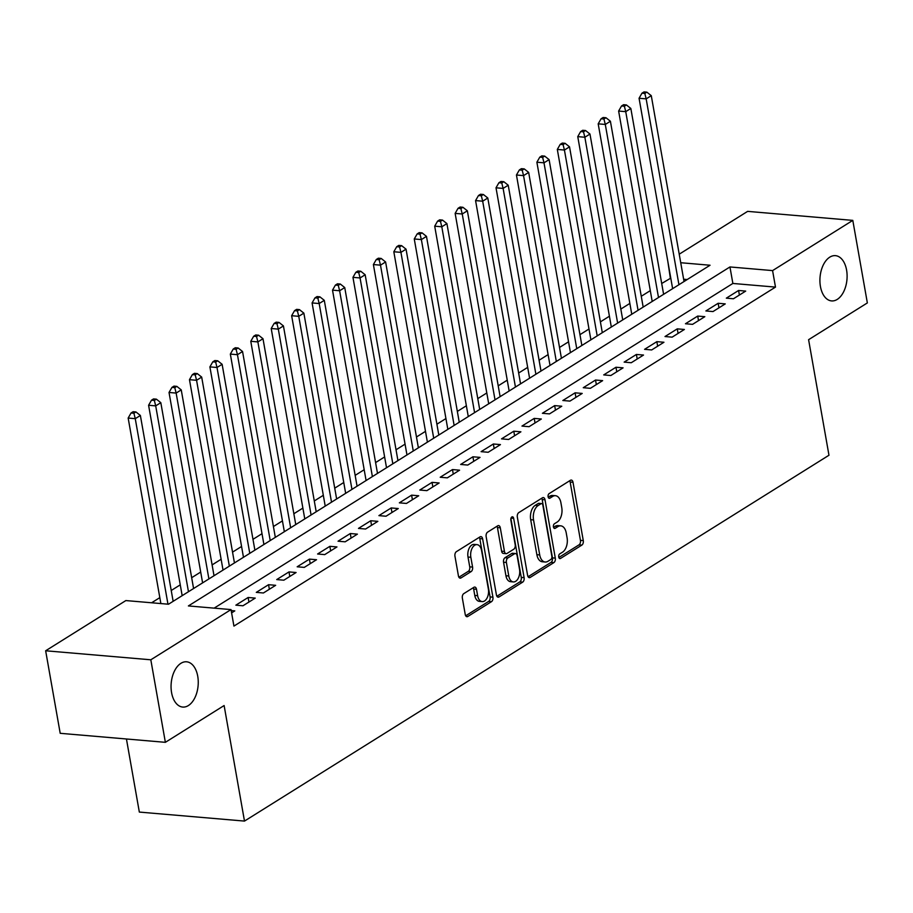 <?xml version="1.0" encoding="UTF-8"?>
<svg xmlns="http://www.w3.org/2000/svg" width="913" height="913" viewBox="0 0 913 913"><rect width="100%" height="100%" fill="white"/><g stroke="black" fill="none" stroke-linecap="round" stroke-linejoin="round"><path stroke-width="1.37" d="M558.733 557.056A2.442 1.449 94.9 0 0 559.931 558.596A2.442 1.449 94.9 0 0 560.536 558.436L581.855 545.095A3.481 2.077 94.9 0 0 583.281 540.599L572.999 482.281A3.481 2.077 94.9 0 0 571.298 480.067A3.481 2.077 94.9 0 0 570.42 480.295L549.112 493.636A2.442 1.449 94.9 0 0 548.108 496.775A2.442 1.449 94.9 0 0 549.306 498.327A2.442 1.449 94.9 0 0 549.911 498.167L552.673 496.444A11.15 6.631 94.9 0 1 555.446 495.702A11.15 6.631 94.9 0 1 560.913 502.789L561.769 507.651A11.15 6.631 94.9 0 1 557.181 522.042L554.431 523.765A2.442 1.449 94.9 0 0 553.426 526.915A2.442 1.449 94.9 0 0 554.613 528.467A2.442 1.449 94.9 0 0 555.23 528.307L557.98 526.573A11.15 6.631 94.9 0 1 560.765 525.842A11.15 6.631 94.9 0 1 566.231 532.93L567.087 537.791A11.15 6.631 94.9 0 1 562.499 552.182L559.737 553.906A2.442 1.449 94.9 0 0 558.733 557.056M197.733 676.236A22.711 13.512 94.9 0 0 186.594 661.799A22.711 13.512 94.9 0 0 171.576 692.613A22.711 13.512 94.9 0 0 182.714 707.061A22.711 13.512 94.9 0 0 197.733 676.236M846.591 270.1A22.711 13.512 94.9 0 0 835.452 255.651A22.711 13.512 94.9 0 0 820.433 286.477A22.711 13.512 94.9 0 0 831.572 300.913A22.711 13.512 94.9 0 0 846.591 270.1M463.781 593.633A3.481 2.077 94.9 0 0 462.355 598.129L465.242 614.495A3.481 2.077 94.9 0 0 466.942 616.709A3.481 2.077 94.9 0 0 467.81 616.48L491.479 601.667A3.481 2.077 94.9 0 0 492.917 597.17L482.635 538.841A3.481 2.077 94.9 0 0 480.923 536.627A3.481 2.077 94.9 0 0 480.055 536.855L456.386 551.669A3.481 2.077 94.9 0 0 454.948 556.165L458.44 575.932A3.481 2.077 94.9 0 0 460.141 578.146A3.481 2.077 94.9 0 0 461.019 577.918L471.142 571.584A3.481 2.077 94.9 0 0 472.58 567.087L470.846 557.284A9.313 5.546 94.9 0 1 477.008 544.639A9.313 5.546 94.9 0 1 481.585 550.562L488.352 588.965A9.313 5.546 94.9 0 1 482.19 601.61A9.313 5.546 94.9 0 1 477.625 595.675L476.495 589.284A3.481 2.077 94.9 0 0 474.783 587.07A3.481 2.077 94.9 0 0 473.915 587.299L463.781 593.633M679.226 254.191L747.633 211.371L852.799 220.387L867.35 302.922L808.598 339.693L828.97 455.245L244.49 821.084L224.119 705.544L165.367 742.326L150.816 659.791L45.65 650.775L125.857 600.571L168.494 604.223L710.052 265.238L680.733 262.727M852.799 220.387L772.581 270.602L729.955 266.95L188.398 605.935L231.023 609.587L150.816 659.791M231.023 609.587L233.933 626.09L775.491 287.104L772.581 270.602M527.623 575.441A3.481 2.077 94.9 0 0 529.335 577.667A3.481 2.077 94.9 0 0 530.202 577.427L553.871 562.613A3.481 2.077 94.9 0 0 555.298 558.117L545.015 499.788A3.481 2.077 94.9 0 0 543.315 497.574A3.481 2.077 94.9 0 0 542.436 497.802L518.767 512.627A3.481 2.077 94.9 0 0 517.34 517.123L527.623 575.441M522.681 582.14L499.012 596.954A3.481 2.077 94.9 0 1 498.133 597.182A3.481 2.077 94.9 0 1 496.432 594.968L486.15 536.65A3.481 2.077 94.9 0 1 487.576 532.153L497.711 525.808A3.481 2.077 94.9 0 1 498.578 525.58A3.481 2.077 94.9 0 1 500.29 527.794L504.455 551.452A3.481 2.077 94.9 0 0 506.167 553.666A3.481 2.077 94.9 0 0 507.035 553.426L513.757 549.227A3.481 2.077 94.9 0 0 515.194 544.73L510.846 520.102A2.442 1.449 94.9 0 1 512.455 516.792A2.442 1.449 94.9 0 1 513.654 518.344L524.108 577.644A3.481 2.077 94.9 0 1 522.681 582.14L519.839 581.901L496.877 596.257M733.436 298.768L745.693 291.099L738.583 290.482L726.326 298.163L733.436 298.768M712.996 311.561L725.253 303.892L718.154 303.276L705.886 310.956L712.996 311.561M692.556 324.355L704.825 316.674L697.715 316.069L685.458 323.75L692.556 324.355M672.128 337.148L684.385 329.467L677.275 328.863L665.018 336.532L672.128 337.148M651.688 349.941L663.945 342.261L656.846 341.656L644.578 349.325L651.688 349.941M631.248 362.735L643.517 355.054L636.407 354.449L624.15 362.119L631.248 362.735M610.82 375.517L623.077 367.848L615.967 367.243L603.71 374.912L610.82 375.517M590.38 388.31L602.637 380.641L595.538 380.025L583.27 387.705L590.38 388.31M569.94 401.104L582.209 393.435L575.099 392.818L562.842 400.499L569.94 401.104M549.5 413.897L561.769 406.228L554.659 405.612L542.402 413.292L549.5 413.897M529.072 426.691L541.329 419.01L534.231 418.405L521.962 426.086L529.072 426.691M508.632 439.484L520.901 431.803L513.791 431.198L501.522 438.868L508.632 439.484M488.193 452.277L500.461 444.597L493.351 443.992L481.094 451.661L488.193 452.277M467.764 465.059L480.021 457.39L472.923 456.785L460.654 464.455L467.764 465.059M447.324 477.853L459.581 470.184L452.483 469.567L440.214 477.248L447.324 477.853M426.885 490.646L439.153 482.977L432.043 482.361L419.786 490.041L426.885 490.646M406.456 503.44L418.713 495.77L411.603 495.154L399.346 502.835L406.456 503.44M386.016 516.233L398.273 508.552L391.175 507.948L378.906 515.628L386.016 516.233M365.577 529.026L377.845 521.346L370.735 520.741L358.478 528.41L365.577 529.026M345.148 541.82L357.405 534.139L350.295 533.534L338.038 541.204L345.148 541.82M324.708 554.613L336.965 546.933L329.867 546.328L317.598 553.997L324.708 554.613M304.269 567.395L316.537 559.726L309.427 559.121L297.17 566.79L304.269 567.395M283.84 580.189L296.097 572.519L288.987 571.903L276.73 579.584L283.84 580.189M263.401 592.982L275.658 585.313L268.559 584.697L256.291 592.377L263.401 592.982M242.961 605.775L255.229 598.106L248.119 597.49L235.862 605.171L242.961 605.775M775.491 287.104L732.865 283.452L214.144 608.138M231.206 610.58L234.789 610.888L231.605 612.885M670.781 278.123L661.708 283.487M650.296 290.631L641.268 296.28M629.856 303.424L620.829 309.073M609.416 316.218L600.4 321.867M588.988 329.011L579.96 334.66M568.548 341.804L559.521 347.454M548.108 354.598L539.081 360.247M527.68 367.38L518.652 373.029M507.24 380.173L498.213 385.822M486.8 392.967L477.773 398.616M466.36 405.76L457.345 411.409M445.932 418.553L436.905 424.203M425.492 431.347L416.465 436.996M405.052 444.14L396.037 449.789M384.624 456.934L375.597 462.583M364.184 469.716L355.157 475.365M343.745 482.509L334.729 488.158M323.316 495.303L314.289 500.952M302.876 508.096L293.849 513.745M282.437 520.889L273.421 526.539M262.008 533.683L252.981 539.332M241.568 546.476L232.541 552.125M221.129 559.258L212.101 564.907M200.7 572.052L191.673 577.701M180.26 584.845L171.233 590.494M159.821 597.638L151.615 602.774M687.215 279.538L683.643 279.23M126.439 738.982L139.335 812.079L244.49 821.084M165.367 742.326L60.201 733.31L45.65 650.775M670.336 278.088L667.814 261.335M732.865 283.452L729.955 266.95M738.583 290.482L739.393 295.036M718.154 303.276L718.953 307.829M697.715 316.069L698.513 320.623M677.275 328.863L678.085 333.416M656.846 341.656L657.645 346.21M636.407 354.449L637.206 359.003M615.967 367.243L616.777 371.796M595.538 380.025L596.337 384.578M575.099 392.818L575.898 397.372M554.659 405.612L555.469 410.165M534.231 418.405L535.029 422.959M513.791 431.198L514.59 435.752M493.351 443.992L494.161 448.545M472.923 456.785L473.721 461.339M452.483 469.567L453.282 474.132M432.043 482.361L432.853 486.914M411.603 495.154L412.414 499.708M391.175 507.948L391.974 512.501M370.735 520.741L371.534 525.295M350.295 533.534L351.106 538.088M329.867 546.328L330.666 550.881M309.427 559.121L310.226 563.675M288.987 571.903L289.798 576.457M268.559 584.697L269.358 589.25M248.119 597.49L248.918 602.044M560.765 525.842L557.923 525.603A11.15 6.631 94.9 0 0 555.138 526.333L557.98 526.573M553.529 527.349L555.138 526.333M555.446 495.702L552.605 495.462A11.15 6.631 94.9 0 0 549.831 496.204L552.673 496.444M548.211 497.208L549.831 496.204M558.836 557.478L579.013 544.856A3.481 2.077 94.9 0 0 580.44 540.359L570.157 482.03A3.481 2.077 94.9 0 0 569.712 480.74M528.079 576.742L551.03 562.374A3.481 2.077 94.9 0 0 552.456 557.877L542.174 499.548A3.481 2.077 94.9 0 0 541.729 498.258M550.859 559.464A2.442 1.449 94.9 0 0 551.863 556.314L542.836 505.117A2.442 1.449 94.9 0 0 541.649 503.565A2.442 1.449 94.9 0 0 541.032 503.725L538.122 505.551A11.15 6.631 94.9 0 0 533.534 519.931L539.709 554.933A11.15 6.631 94.9 0 0 545.175 562.02A11.15 6.631 94.9 0 0 547.948 561.278L550.859 559.464M541.649 503.565L538.796 503.325A2.442 1.449 94.9 0 0 538.191 503.485L541.032 503.725M545.175 562.02L542.333 561.769A11.15 6.631 94.9 0 1 536.867 554.682L530.693 519.691A11.15 6.631 94.9 0 1 535.28 505.3L538.191 503.485M506.167 553.666L503.325 553.415A3.481 2.077 94.9 0 1 501.614 551.201L497.448 527.554A3.481 2.077 94.9 0 0 496.992 526.253M510.892 518.55L521.266 577.404L524.108 577.644M508.781 575.989A9.313 5.546 94.9 0 0 513.357 581.923A9.313 5.546 94.9 0 0 519.52 569.278L517.135 555.743A3.481 2.077 94.9 0 0 515.423 553.529A3.481 2.077 94.9 0 0 514.555 553.757L507.833 557.969A3.481 2.077 94.9 0 0 506.395 562.465L508.781 575.989L505.939 575.749A9.313 5.546 94.9 0 0 510.515 581.672L513.357 581.923M515.423 553.529L512.581 553.289A3.481 2.077 94.9 0 0 511.714 553.518L514.555 553.757M505.939 575.749L503.554 562.225A3.481 2.077 94.9 0 1 504.992 557.729L511.714 553.518M519.839 581.901A3.481 2.077 94.9 0 0 521.266 577.404M482.19 601.61L479.348 601.359A9.313 5.546 94.9 0 1 474.783 595.436L473.653 589.033A3.481 2.077 94.9 0 0 473.196 587.744M477.008 544.639L474.167 544.399A9.313 5.546 94.9 0 0 468.004 557.033L470.846 557.284M458.885 577.233L468.301 571.333A3.481 2.077 94.9 0 0 469.739 566.836L468.004 557.033M465.687 615.784L488.638 601.416A3.481 2.077 94.9 0 0 490.076 596.919L479.793 538.602A3.481 2.077 94.9 0 0 479.336 537.301M684.042 281.524L651.277 95.671L646.164 98.866L639.066 98.262L672.63 288.656M644.818 93.434L646.861 92.156L644.019 91.916L641.965 93.194L644.818 93.434L646.164 98.866L678.941 284.719M646.861 92.156L651.277 95.671M639.066 98.262L641.965 93.194M663.614 294.306L630.837 108.464L625.736 111.66L618.626 111.055L652.202 301.45M624.378 106.228L626.421 104.949L623.579 104.698L621.536 105.976L624.378 106.228L625.736 111.66L658.501 297.512M626.421 104.949L630.837 108.464M618.626 111.055L621.536 105.976M643.174 307.099L610.409 121.258L605.296 124.453L598.186 123.837L631.762 314.243M603.938 119.021L605.981 117.743L603.139 117.492L601.096 118.77L603.938 119.021L605.296 124.453L638.061 310.306M605.981 117.743L610.409 121.258M598.186 123.837L601.096 118.77M622.734 319.892L589.969 134.04L584.856 137.247L577.758 136.63L611.322 327.037M583.498 131.814L585.553 130.525L582.699 130.285L580.657 131.563L583.498 131.814L584.856 137.247L617.633 323.088M585.553 130.525L589.969 134.04M577.758 136.63L580.657 131.563M602.306 332.686L569.529 146.833L564.428 150.04L557.318 149.424L590.894 339.83M563.07 144.596L565.113 143.318L562.271 143.079L560.228 144.357L563.07 144.596L564.428 150.04L597.193 335.881M565.113 143.318L569.529 146.833M557.318 149.424L560.228 144.357M581.866 345.479L549.101 159.627L543.988 162.822L536.878 162.217L570.454 352.623M542.63 157.39L544.673 156.112L541.831 155.872L539.788 157.15L542.63 157.39L543.988 162.822L576.754 348.675M544.673 156.112L549.101 159.627M536.878 162.217L539.788 157.15M561.427 358.273L528.661 172.42L523.548 175.616L516.45 175.011L550.014 365.417M522.19 170.183L524.233 168.905L521.391 168.665L519.349 169.944L522.19 170.183L523.548 175.616L556.325 361.468M524.233 168.905L528.661 172.42M516.45 175.011L519.349 169.944M540.998 371.066L508.221 185.213L503.12 188.409L496.01 187.804L529.586 378.21M501.762 182.977L503.805 181.698L500.963 181.459L498.92 182.737L501.762 182.977L503.12 188.409L535.885 374.262M503.805 181.698L508.221 185.213M496.01 187.804L498.92 182.737M520.558 383.848L487.793 198.007L482.68 201.202L475.57 200.598L509.146 390.992M481.322 195.77L483.365 194.492L480.523 194.241L478.48 195.53L481.322 195.77L482.68 201.202L515.446 387.055M483.365 194.492L487.793 198.007M475.57 200.598L478.48 195.53M500.119 396.641L467.353 210.8L462.24 213.996L455.142 213.391L488.706 403.786M460.882 208.563L462.925 207.285L460.084 207.034L458.041 208.312L460.882 208.563L462.24 213.996L495.017 399.848M462.925 207.285L467.353 210.8M455.142 213.391L458.041 208.312M479.69 409.435L446.914 223.594L441.801 226.789L434.702 226.173L468.278 416.579M440.454 221.357L442.497 220.079L439.655 219.828L437.612 221.106L440.454 221.357L441.801 226.789L474.577 412.63M442.497 220.079L446.914 223.594M434.702 226.173L437.612 221.106M459.25 422.228L426.474 236.376L421.372 239.583L414.262 238.966L447.838 429.372M420.014 234.139L422.057 232.861L419.215 232.621L417.173 233.899L420.014 234.139L421.372 239.583L454.138 425.424M422.057 232.861L426.474 236.376M414.262 238.966L417.173 233.899M438.811 435.022L406.045 249.169L400.933 252.365L393.823 251.76L427.398 442.166M399.574 246.932L401.617 245.654L398.776 245.414L396.733 246.693L399.574 246.932L400.933 252.365L433.709 438.217M401.617 245.654L406.045 249.169M393.823 251.76L396.733 246.693M418.382 447.815L385.606 261.963L380.493 265.158L373.394 264.553L406.97 454.959M379.146 259.726L381.189 258.447L378.347 258.208L376.304 259.486L379.146 259.726L380.493 265.158L413.269 451.011M381.189 258.447L385.606 261.963M373.394 264.553L376.304 259.486M397.942 460.609L365.166 274.756L360.064 277.951L352.954 277.347L386.53 467.753M358.706 272.519L360.749 271.241L357.907 271.001L355.865 272.279L358.706 272.519L360.064 277.951L392.83 463.804M360.749 271.241L365.166 274.756M352.954 277.347L355.865 272.279M377.503 473.402L344.737 287.549L339.625 290.745L332.515 290.14L366.09 480.535M338.267 285.312L340.309 284.034L337.468 283.795L335.425 285.073L338.267 285.312L339.625 290.745L372.39 476.597M340.309 284.034L344.737 287.549M332.515 290.14L335.425 285.073M357.063 486.184L324.298 300.343L319.185 303.538L312.086 302.933L345.662 493.328M317.838 298.106L319.881 296.828L317.039 296.577L314.996 297.855L317.838 298.106L319.185 303.538L351.962 489.391M319.881 296.828L324.298 300.343M312.086 302.933L314.996 297.855M336.635 498.977L303.858 313.136L298.756 316.332L291.646 315.715L325.222 506.122M297.398 310.899L299.441 309.621L296.599 309.37L294.557 310.648L297.398 310.899L298.756 316.332L331.522 502.184M299.441 309.621L303.858 313.136M291.646 315.715L294.557 310.648M316.195 511.771L283.429 325.918L278.317 329.125L271.207 328.509L304.782 518.915M276.959 323.693L279.001 322.403L276.16 322.163L274.117 323.442L276.959 323.693L278.317 329.125L311.082 514.966M279.001 322.403L283.429 325.918M271.207 328.509L274.117 323.442M295.755 524.564L262.99 338.712L257.877 341.919L250.778 341.302L284.342 531.708M256.53 336.475L258.573 335.197L255.731 334.957L253.677 336.235L256.53 336.475L257.877 341.919L290.654 527.76M258.573 335.197L262.99 338.712M250.778 341.302L253.677 336.235M275.327 537.358L242.55 351.505L237.448 354.701L230.338 354.096L263.914 544.502M236.09 349.268L238.133 347.99L235.292 347.75L233.249 349.028L236.09 349.268L237.448 354.701L270.214 540.553M238.133 347.99L242.55 351.505M230.338 354.096L233.249 349.028M254.887 550.151L222.121 364.298L217.009 367.494L209.899 366.889L243.474 557.295M215.651 362.062L217.693 360.783L214.852 360.544L212.809 361.822L215.651 362.062L217.009 367.494L249.774 553.346M217.693 360.783L222.121 364.298M209.899 366.889L212.809 361.822M234.447 562.944L201.682 377.092L196.569 380.287L189.47 379.682L223.034 570.089M195.211 374.855L197.265 373.577L194.412 373.337L192.369 374.615L195.211 374.855L196.569 380.287L229.346 566.14M197.265 373.577L201.682 377.092M189.47 379.682L192.369 374.615M214.019 575.726L181.242 389.885L176.141 393.081L169.031 392.476L202.606 582.871M174.782 387.648L176.825 386.37L173.984 386.119L171.941 387.409L174.782 387.648L176.141 393.081L208.906 578.933M176.825 386.37L181.242 389.885M169.031 392.476L171.941 387.409M193.579 588.52L160.814 402.679L155.701 405.874L148.591 405.269L182.166 595.664M154.343 400.442L156.385 399.164L153.544 398.913L151.501 400.191L154.343 400.442L155.701 405.874L188.466 591.727M156.385 399.164L160.814 402.679M148.591 405.269L151.501 400.191M173.139 601.313L140.374 415.472L135.261 418.668L128.162 418.051L160.871 603.573M133.903 413.235L135.946 411.957L133.104 411.706L131.061 412.984L133.903 413.235L135.261 418.668L167.969 604.178M135.946 411.957L140.374 415.472M128.162 418.051L131.061 412.984M559.361 558.334L560.536 558.436M548.736 498.064L549.911 498.167M554.043 528.205L555.23 528.307M570.157 482.03L572.999 482.281M580.44 540.359L583.281 540.599M579.013 544.856L581.855 545.095M542.174 499.548L545.015 499.788M552.456 557.877L555.298 558.117M551.03 562.374L553.871 562.613M528.513 577.29L530.202 577.427M535.28 505.3L538.122 505.551M530.693 519.691L533.534 519.931M536.867 554.682L539.709 554.933M497.323 596.817L499.012 596.954M497.448 527.554L500.29 527.794M501.614 551.201L504.455 551.452M511.018 518.116L513.654 518.344M504.992 557.729L507.833 557.969M503.554 562.225L506.395 562.465M473.653 589.033L476.495 589.284M474.783 595.436L477.625 595.675M469.739 566.836L472.58 567.087M468.301 571.333L471.142 571.584M459.33 577.781L461.019 577.918M479.793 538.602L482.635 538.841M490.076 596.919L492.917 597.17M488.638 601.416L491.479 601.667M466.132 616.332L467.81 616.48"/></g></svg>

